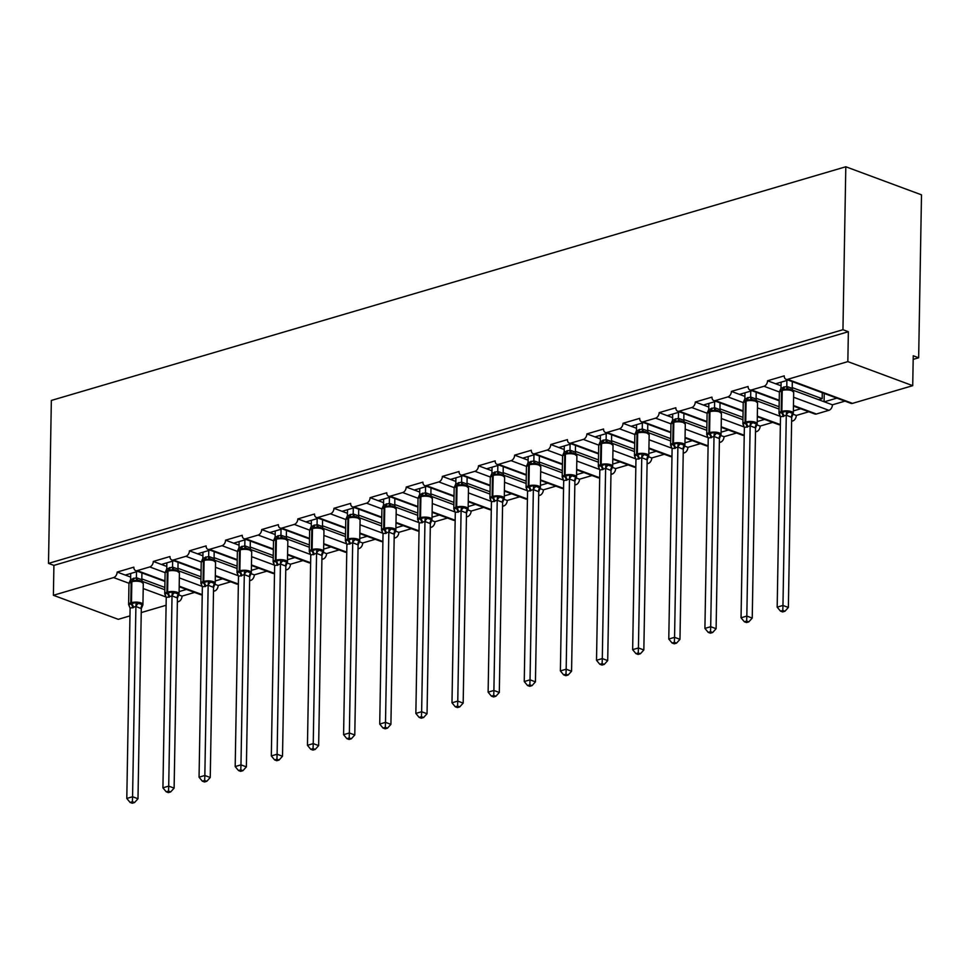 <?xml version="1.0" encoding="UTF-8"?>
<svg xmlns="http://www.w3.org/2000/svg" width="970" height="970" viewBox="0 0 970 970"><rect width="100%" height="100%" fill="white"/><g stroke="black" fill="none" stroke-linecap="round" stroke-linejoin="round"><path stroke-width="1.45" d="M129.968 615.889L118.267 619.333L53.386 595.289L53.908 565.389L48.5 563.388L51.349 400.44L845.804 166.767L921.5 194.837L918.651 357.772L913.243 355.772L912.721 385.672L852.509 403.374A4.753 3.262 110.3 0 1 850.932 403.35L786.052 379.306A4.753 3.262 110.3 0 1 784.221 375.863L767.549 380.774L781.044 385.769M913.182 359.385L918.651 357.772M137.788 571.391L125.275 575.077L130.647 577.065M767.549 380.774A4.753 3.262 -69.7 0 1 763.996 386.278L751.483 389.952A4.753 3.262 110.3 0 1 749.919 389.928A4.753 3.262 110.3 0 1 748.088 386.496L731.416 391.395A4.753 3.262 -69.7 0 1 727.864 396.9L715.351 400.586A4.753 3.262 110.3 0 1 713.787 400.561A4.753 3.262 110.3 0 1 711.956 397.118L695.284 402.029A4.753 3.262 -69.7 0 1 691.731 407.533L679.218 411.207A4.753 3.262 110.3 0 1 677.654 411.183A4.753 3.262 110.3 0 1 675.823 407.752L659.151 412.65A4.753 3.262 -69.7 0 1 655.599 418.155L643.086 421.841A4.753 3.262 110.3 0 1 641.522 421.817A4.753 3.262 110.3 0 1 639.691 418.373L623.019 423.284A4.753 3.262 -69.7 0 1 619.466 428.788L606.953 432.462A4.753 3.262 110.3 0 1 605.389 432.438A4.753 3.262 110.3 0 1 603.558 429.007L586.886 433.905A4.753 3.262 -69.7 0 1 583.334 439.41L570.821 443.096A4.753 3.262 110.3 0 1 569.245 443.072A4.753 3.262 110.3 0 1 567.426 439.628L550.754 444.539A4.753 3.262 -69.7 0 1 547.201 450.044L534.688 453.717A4.753 3.262 110.3 0 1 533.112 453.693A4.753 3.262 110.3 0 1 531.293 450.262L514.621 455.16A4.753 3.262 -69.7 0 1 511.069 460.665L498.556 464.351A4.753 3.262 110.3 0 1 496.979 464.327A4.753 3.262 110.3 0 1 495.161 460.883L478.489 465.794A4.753 3.262 -69.7 0 1 474.936 471.299L462.423 474.973A4.753 3.262 110.3 0 1 460.847 474.948A4.753 3.262 110.3 0 1 459.028 471.517L442.356 476.416A4.753 3.262 -69.7 0 1 438.804 481.92L426.291 485.606A4.753 3.262 110.3 0 1 424.714 485.582A4.753 3.262 110.3 0 1 422.896 482.138L406.224 487.049A4.753 3.262 -69.7 0 1 402.671 492.554L390.158 496.228A4.753 3.262 110.3 0 1 388.582 496.203A4.753 3.262 110.3 0 1 386.763 492.772L370.091 497.671A4.753 3.262 -69.7 0 1 366.539 503.175L354.026 506.861A4.753 3.262 110.3 0 1 352.45 506.837A4.753 3.262 110.3 0 1 350.631 503.394L333.959 508.304A4.753 3.262 -69.7 0 1 330.406 513.809L317.893 517.483A4.753 3.262 110.3 0 1 316.317 517.459A4.753 3.262 110.3 0 1 314.498 514.027L297.826 518.926A4.753 3.262 -69.7 0 1 294.274 524.43L281.761 528.116A4.753 3.262 110.3 0 1 280.185 528.092A4.753 3.262 110.3 0 1 278.366 524.649L261.694 529.559A4.753 3.262 -69.7 0 1 258.141 535.064L245.628 538.738A4.753 3.262 110.3 0 1 244.052 538.714A4.753 3.262 110.3 0 1 242.233 535.282L225.561 540.181A4.753 3.262 -69.7 0 1 222.009 545.686L209.496 549.372A4.753 3.262 110.3 0 1 207.919 549.347A4.753 3.262 110.3 0 1 206.101 545.904L189.429 550.814A4.753 3.262 -69.7 0 1 185.876 556.319L173.363 559.993A4.753 3.262 110.3 0 1 171.787 559.969A4.753 3.262 110.3 0 1 169.968 556.537L153.296 561.436A4.753 3.262 -69.7 0 1 149.744 566.941L137.231 570.627A4.753 3.262 110.3 0 1 135.654 570.602A4.753 3.262 110.3 0 1 133.836 567.159L117.164 572.07L125.275 575.077M186.458 589.433L179.11 591.591M178.783 594.913L182.045 596.113L194.57 592.44M173.921 560.757L161.408 564.443L166.779 566.444M153.296 561.436L161.408 564.443M222.591 578.799L215.243 580.957M214.916 584.279L218.177 585.492L230.702 581.806M210.053 550.135L197.54 553.821L202.912 555.81M189.429 550.814L197.54 553.821M258.723 568.178L251.375 570.336M251.048 573.658L254.31 574.858L266.835 571.184M246.198 539.502L233.673 543.188L239.044 545.188M225.561 540.181L233.673 543.188M294.856 557.544L287.508 559.702M287.181 563.024L290.442 564.237L302.967 560.551M282.331 528.88L269.805 532.566L275.177 534.555M261.694 529.559L269.805 532.566M330.988 546.922L323.64 549.081M323.325 552.403L326.575 553.603L339.1 549.929M318.463 518.247L305.938 521.933L311.309 523.933M297.826 518.926L305.938 521.933M367.121 536.289L359.773 538.447M359.458 541.769L362.707 542.982L375.232 539.296M354.596 507.625L342.07 511.311L347.442 513.3M333.959 508.304L342.07 511.311M403.253 525.667L395.905 527.825M395.59 531.148L398.84 532.348L411.365 528.674M390.728 496.992L378.203 500.678L383.574 502.678M370.091 497.671L378.203 500.678M439.386 515.034L432.038 517.192M431.723 520.514L434.972 521.727L447.497 518.041M426.861 486.37L414.336 490.056L419.707 492.045M406.224 487.049L414.336 490.056M475.518 504.412L468.17 506.57M467.855 509.893L471.105 511.093L483.63 507.419M462.993 475.736L450.468 479.422L455.839 481.423M442.356 476.416L450.468 479.422M511.651 493.778L504.303 495.937M503.988 499.259L507.237 500.471L519.762 496.786M499.126 465.115L486.6 468.801L491.972 470.789M478.489 465.794L486.6 468.801M547.783 483.157L540.436 485.315M540.12 488.637L543.37 489.838L555.895 486.164M535.258 454.481L522.733 458.167L528.104 460.168M514.621 455.16L522.733 458.167M583.916 472.523L576.568 474.682M576.253 478.004L579.502 479.216L592.027 475.53M571.391 443.86L558.865 447.546L564.237 449.534M550.754 444.539L558.865 447.546M620.048 461.902L612.7 464.06M612.385 467.382L615.635 468.583L628.16 464.909M607.523 433.226L594.998 436.912L600.381 438.913M586.886 433.905L594.998 436.912M656.181 451.268L648.833 453.426M648.518 456.749L651.767 457.961L664.292 454.275M643.656 422.605L631.13 426.291L636.514 428.279M623.019 423.284L631.13 426.291M692.313 440.647L684.965 442.805M684.65 446.127L687.9 447.328L700.425 443.642M679.788 411.971L667.263 415.657L672.646 417.658M659.151 412.65L667.263 415.657M728.446 430.013L721.098 432.171M720.783 435.494L724.032 436.706L736.557 433.02M715.921 401.35L703.395 405.036L708.779 407.024M695.284 402.029L703.395 405.036M764.578 419.392L757.23 421.55M756.915 424.872L760.165 426.072L772.69 422.387M752.053 390.716L739.528 394.402L744.911 396.403M731.416 391.395L739.528 394.402M800.711 408.758L793.363 410.916M793.048 414.238L796.297 415.451L808.822 411.765M164.851 587.432L141.826 578.896M142.226 581.357L164.815 589.736M200.984 576.811L177.959 568.274M178.359 570.724L200.948 579.102M237.116 566.177L214.091 557.641M214.491 560.102L237.08 568.481M273.249 555.555L250.224 547.019M250.624 549.469L273.213 557.847M309.381 544.922L286.356 536.386M286.756 538.847L309.345 547.225M345.526 534.3L322.489 525.764M322.889 528.213L345.478 536.592M381.659 523.667L358.621 515.131M359.021 517.592L381.61 525.97M417.791 513.045L394.754 504.509M395.154 506.958L417.743 515.337M453.924 502.411L430.886 493.875M431.286 496.337L453.875 504.715M490.056 491.79L467.019 483.254M467.419 485.703L490.008 494.082M526.189 481.156L503.151 472.62M503.551 475.082L526.14 483.46M562.321 470.535L539.284 461.999M539.684 464.448L562.273 472.826M598.454 459.901L575.416 451.365M575.816 453.827L598.405 462.205M634.586 449.28L611.549 440.744M611.949 443.193L634.538 451.571M670.719 438.646L647.681 430.11M648.081 432.571L670.67 440.95M706.851 428.025L683.814 419.489M684.214 421.938L706.803 430.316M742.984 417.391L719.946 408.855M720.346 411.316L742.935 419.695M779.116 406.769L756.079 398.233M756.479 400.683L779.068 409.061M788.186 380.094L775.66 383.78M836.843 398.137L824.318 401.81L832.43 404.817L844.955 401.131M792.611 390.061L818.704 399.725L822.172 398.706L792.211 387.6M53.386 595.289L113.611 577.574A4.753 3.262 -69.7 0 0 117.164 572.07M53.908 565.389L848.362 331.716L847.841 361.616L787.616 379.331A4.753 3.262 110.3 0 1 786.052 379.306M177.364 601.958L178.492 601.63A4.753 3.262 -69.7 0 0 182.045 596.113M141.232 612.579L166.1 605.268M793.46 405.508L816.376 414.008L828.877 410.322A4.753 3.262 -69.7 0 0 832.43 404.817M816.376 414.008A4.753 3.262 110.3 0 1 814.8 413.984L793.448 406.066M791.617 421.283L792.745 420.956A4.753 3.262 -69.7 0 0 796.297 415.451M757.327 416.142L780.365 424.593M780.244 424.63A4.753 3.262 110.3 0 1 778.668 424.605L757.315 416.688M755.485 431.917L756.612 431.577A4.753 3.262 -69.7 0 0 760.165 426.072M721.195 426.764L744.232 435.227M744.111 435.263A4.753 3.262 110.3 0 1 742.535 435.239L721.183 427.321M719.352 442.538L720.48 442.211A4.753 3.262 -69.7 0 0 724.032 436.706M685.062 437.397L708.1 445.848M707.979 445.885A4.753 3.262 110.3 0 1 706.403 445.861L685.05 437.943M683.219 453.172L684.347 452.832A4.753 3.262 -69.7 0 0 687.9 447.328M648.93 448.019L671.967 456.482M671.846 456.518A4.753 3.262 110.3 0 1 670.27 456.494L648.918 448.576M647.087 463.793L648.215 463.466A4.753 3.262 -69.7 0 0 651.767 457.961M612.797 458.652L635.835 467.103M635.714 467.14A4.753 3.262 110.3 0 1 634.137 467.116L612.785 459.198M610.954 474.427L612.082 474.087A4.753 3.262 -69.7 0 0 615.635 468.583M576.665 469.274L599.702 477.737M599.581 477.774A4.753 3.262 110.3 0 1 598.005 477.749L576.653 469.832M574.822 485.048L575.95 484.721A4.753 3.262 -69.7 0 0 579.502 479.216M540.533 479.907L563.57 488.359M563.449 488.395A4.753 3.262 110.3 0 1 561.872 488.371L540.52 480.453M538.689 495.682L539.817 495.343A4.753 3.262 -69.7 0 0 543.37 489.838M504.4 490.529L527.438 498.992M527.316 499.029A4.753 3.262 110.3 0 1 525.74 499.004L504.388 491.087M502.557 506.304L503.685 505.976A4.753 3.262 -69.7 0 0 507.237 500.471M468.267 501.163L491.305 509.614M491.184 509.65A4.753 3.262 110.3 0 1 489.607 509.626L468.255 501.708M466.424 516.937L467.552 516.598A4.753 3.262 -69.7 0 0 471.105 511.093M432.135 511.784L455.172 520.247M455.051 520.284A4.753 3.262 110.3 0 1 453.475 520.259L432.123 512.342M430.292 527.559L431.42 527.231A4.753 3.262 -69.7 0 0 434.972 521.727M396.002 522.418L419.04 530.869M418.919 530.905A4.753 3.262 110.3 0 1 417.342 530.881L395.99 522.963M394.159 538.192L395.287 537.853A4.753 3.262 -69.7 0 0 398.84 532.348M359.87 533.039L382.895 541.502M382.774 541.539A4.753 3.262 110.3 0 1 381.21 541.515L359.858 533.597M358.027 548.814L359.155 548.486A4.753 3.262 -69.7 0 0 362.707 542.982M323.725 543.673L346.763 552.124M346.642 552.16A4.753 3.262 110.3 0 1 345.077 552.136L323.725 544.218M321.894 559.447L323.022 559.108A4.753 3.262 -69.7 0 0 326.575 553.603M287.593 554.294L310.63 562.758M310.509 562.794A4.753 3.262 110.3 0 1 308.945 562.77L287.593 554.852M285.762 570.069L286.89 569.742A4.753 3.262 -69.7 0 0 290.442 564.237M251.46 564.928L274.498 573.379M274.377 573.415A4.753 3.262 110.3 0 1 272.812 573.391L251.46 565.474M249.629 580.703L250.757 580.363A4.753 3.262 -69.7 0 0 254.31 574.858M215.328 575.549L238.365 584.013M238.244 584.049A4.753 3.262 110.3 0 1 236.68 584.025L215.328 576.107M213.497 591.324L214.625 590.997A4.753 3.262 -69.7 0 0 218.177 585.492M179.195 586.183L202.233 594.634M202.112 594.671A4.753 3.262 110.3 0 1 200.547 594.646L179.195 586.729M822.281 392.729L822.172 398.706M847.841 361.616L912.721 385.672M845.804 166.767L842.954 329.715L848.362 331.716M48.5 563.388L842.954 329.715M824.088 401.725L824.233 393.456M818.704 399.725L824.318 401.81M792.805 390.522L788.755 389.018L782.851 389.322L779.371 392.256A6.814 2.255 -179 0 1 781.529 390.643A1.588 1.031 73.6 0 1 782.159 389.528L779.419 391.819L780.995 388.255L786.828 386.412L792.15 388.388L792.781 390.376M779.88 414.942L779.043 413.329L786.512 411.134L793.266 413.644L791.69 417.342L786.294 415.196L780.498 416.906L777.176 607.147L782.96 605.45L786.282 415.33A3.492 1.928 -50.8 0 1 788.343 412.456M782.778 610.445L780.474 611.124L782.632 611.924L784.948 611.245L782.778 610.445L782.96 605.45L788.367 607.45L791.69 417.342M786.888 380.47L786.791 386.424M792.32 381.622L792.199 388.424M781.105 382.18L780.995 388.255M786.791 386.557L786.888 389.625M780.498 416.906L779.371 414.141M786.512 411.134L786.294 415.196M777.176 607.147L780.474 611.124M784.948 611.245L788.367 607.45M756.673 401.143L752.623 399.64L746.718 399.955L743.238 402.877A6.814 2.255 -179 0 1 745.396 401.277A1.588 1.031 73.6 0 1 746.027 400.149L743.287 402.453L744.863 398.888L750.695 397.045L756.018 399.009L756.648 401.01M743.747 425.575L742.911 423.963L750.38 421.768L757.134 424.266L755.557 427.964L750.149 425.83L744.366 427.527L741.044 617.781L746.827 616.071L750.149 425.963M746.645 621.079L744.342 621.758L746.5 622.558L748.816 621.879L746.645 621.079L746.827 616.071L752.235 618.084L755.557 427.964M750.756 391.104L750.659 397.045M756.188 392.256L756.066 399.046M744.972 392.801L744.863 398.888M750.659 397.179L750.756 400.246M744.366 427.527L743.238 424.775M750.38 421.768L750.149 425.83M741.044 617.781L744.342 621.758M748.816 621.879L752.235 618.084M720.54 411.777L716.49 410.274L710.586 410.577L707.106 413.511A6.814 2.255 -179 0 1 709.264 411.898A1.588 1.031 73.6 0 1 709.894 410.783L707.154 413.075L708.73 409.51L714.563 407.667L719.885 409.643L720.516 411.632M707.615 436.197L706.778 434.584L714.247 432.39L721.001 434.899L719.425 438.598L714.017 436.451L708.233 438.161L704.911 628.402L710.695 626.705L714.017 436.585M710.513 631.7L708.209 632.379L710.367 633.18L712.683 632.501L710.513 631.7L710.695 626.705L716.102 628.705L719.425 438.598M714.623 401.725L714.526 407.679M720.043 402.877L719.934 409.679M708.84 403.435L708.73 409.51M714.526 407.812L714.623 410.88M708.233 438.161L707.106 435.397M714.247 432.39L714.017 436.451M704.911 628.402L708.209 632.379M712.683 632.501L716.102 628.705M684.408 422.399L680.358 420.895L674.453 421.21L670.973 424.132A6.814 2.255 -179 0 1 673.131 422.532A1.588 1.031 73.6 0 1 673.762 421.404L671.022 423.708L672.598 420.143L678.43 418.3L683.753 420.265L684.384 422.265M671.482 446.83L670.646 445.218L678.115 443.023L684.869 445.521L683.292 449.219L677.885 447.085L672.101 448.783L668.779 639.036L674.562 637.326L677.885 447.218A3.492 1.928 -50.8 0 1 679.946 444.333M674.38 642.334L672.077 643.013L674.235 643.813L676.551 643.134L674.38 642.334L674.562 637.326L679.97 639.339L683.292 449.219M678.491 412.359L678.394 418.3M683.911 413.511L683.802 420.301M672.707 414.057L672.598 420.143M678.394 418.434L678.491 421.501M672.101 448.783L670.973 446.03M678.115 443.023L677.885 447.085M668.779 639.036L672.077 643.013M676.551 643.134L679.97 639.339M648.275 433.032L644.226 431.529L638.321 431.832L634.841 434.766A6.814 2.255 -179 0 1 636.999 433.153A1.588 1.031 73.6 0 1 637.629 432.038L634.889 434.33L636.465 430.765L642.298 428.922L647.62 430.898L648.251 432.887M635.35 457.452L634.513 455.839L641.982 453.645L648.736 456.155L647.16 459.853L641.752 457.707L635.968 459.416L632.646 649.657L638.43 647.96L641.752 457.84M638.248 652.955L635.932 653.635L638.102 654.435L640.406 653.756L638.248 652.955L638.43 647.96L643.837 649.961L647.16 459.853M642.358 422.981L642.261 428.934M647.778 424.132L647.669 430.935M636.575 424.69L636.465 430.765M642.261 429.067L642.358 432.135M635.968 459.416L634.841 456.652M641.982 453.645L641.752 457.707M632.646 649.657L635.932 653.635M640.406 653.756L643.837 649.961M612.143 443.654L608.093 442.15L602.188 442.465L598.708 445.388A6.814 2.255 -179 0 1 600.866 443.787A1.588 1.031 73.6 0 1 601.497 442.659L598.757 444.963L600.333 441.399L606.165 439.555L611.488 441.52L612.118 443.52M599.217 468.086L598.381 466.473L605.85 464.278L612.603 466.776L611.027 470.474L605.62 468.34L599.824 470.171L596.514 660.291L602.297 658.581L605.62 468.474M602.115 663.589L599.799 664.268L601.97 665.068L604.274 664.389L602.115 663.589L602.297 658.581L607.705 660.594L611.027 470.474M606.226 433.614L606.129 439.555M611.646 434.766L611.536 441.556M600.442 435.312L600.333 441.399M606.129 439.689L606.226 442.757M599.836 470.038L598.708 467.285M605.85 464.278L605.62 468.34M596.514 660.291L599.799 664.268M604.274 664.389L607.705 660.594M576.01 454.287L571.961 452.784L566.056 453.087L562.576 456.021A6.814 2.255 -179 0 1 564.734 454.409A1.588 1.031 73.6 0 1 565.364 453.293L562.624 455.585L564.2 452.02L570.033 450.177L575.355 452.153L575.986 454.142M563.085 478.707L562.248 477.094L569.717 474.9L576.471 477.41L574.895 481.108L569.487 478.962L563.691 480.805L560.381 670.913L566.165 669.215L569.487 479.095A3.492 1.928 -50.8 0 1 571.548 476.221M565.983 674.211L563.667 674.89L565.837 675.69L568.141 675.011L565.983 674.211L566.165 669.215L571.572 671.216L574.895 481.108M570.093 444.236L569.996 450.189M575.513 445.388L575.404 452.19M564.31 445.945L564.2 452.02M569.996 450.322L570.093 453.39M563.703 480.671L562.576 477.907M569.717 474.9L569.487 478.962M560.381 670.913L563.667 674.89M568.141 675.011L571.572 671.216M539.878 464.909L535.828 463.405L529.923 463.721L526.443 466.643A6.814 2.255 -179 0 1 528.601 465.042A1.588 1.031 73.6 0 1 529.232 463.915L526.492 466.218L528.068 462.654L533.9 460.811L539.223 462.775L539.853 464.775M526.952 489.341L526.116 487.728L533.585 485.533L540.338 488.031L538.762 491.729L533.354 489.595L527.559 491.293L524.249 681.546L530.032 679.837L533.354 489.729M529.85 684.844L527.534 685.523L529.705 686.323L532.009 685.644L529.85 684.844L530.032 679.837L535.44 681.849L538.762 491.729M533.961 454.869L533.864 460.811M539.381 456.021L539.271 462.811M528.177 456.567L528.068 462.654M533.864 460.944L533.961 464.012M527.559 491.293L526.443 488.541M533.585 485.533L533.354 489.595M524.249 681.546L527.534 685.523M532.009 685.644L535.44 681.849M503.745 475.542L499.695 474.039L493.791 474.342L490.311 477.276A6.814 2.255 -179 0 1 492.469 475.664A1.588 1.031 73.6 0 1 493.099 474.548L490.359 476.84L491.935 473.275L497.768 471.432L503.09 473.408L503.721 475.397M490.82 499.962L489.983 498.35L497.452 496.155L504.206 498.665L502.63 502.363L497.222 500.217L491.426 501.926L488.116 692.168L493.9 690.47L497.222 500.35M493.718 695.466L491.402 696.145L493.572 696.945L495.876 696.266L493.718 695.466L493.9 690.47L499.308 692.471L502.63 502.363M497.828 465.491L497.731 471.444M503.248 466.643L503.139 473.445M492.045 467.2L491.935 473.275M497.731 471.578L497.828 474.645M491.426 501.926L490.311 499.162M497.452 496.155L497.222 500.217M488.116 692.168L491.402 696.145M495.876 696.266L499.308 692.471M467.613 486.164L463.563 484.661L457.658 484.976L454.166 487.898A6.814 2.255 -179 0 1 456.337 486.297A1.588 1.031 73.6 0 1 456.967 485.17L454.227 487.474L455.803 483.909L461.635 482.066L466.958 484.03L467.588 486.031M454.687 510.596L453.851 508.983L461.32 506.789L468.073 509.286L466.497 512.984L461.089 510.85L455.294 512.548L451.984 702.801L457.767 701.092L461.089 510.984A3.492 1.928 -50.8 0 1 463.151 508.098M457.585 706.099L455.269 706.778L457.44 707.579L459.744 706.9L457.585 706.099L457.767 701.092L463.175 703.104L466.497 512.984M461.696 476.124L461.599 482.066M467.116 477.276L467.007 484.066M455.912 477.822L455.803 483.909M461.599 482.199L461.696 485.267M455.294 512.548L454.178 509.796M461.32 506.789L461.089 510.85M451.984 702.801L455.269 706.778M459.744 706.9L463.175 703.104M431.48 496.798L427.43 495.294L421.526 495.597L418.034 498.531A6.814 2.255 -179 0 1 420.204 496.919A1.588 1.031 73.6 0 1 420.834 495.803L418.094 498.095L419.67 494.53L425.503 492.687L430.825 494.664L431.456 496.652M418.555 521.217L417.718 519.605L425.187 517.41L431.941 519.92L430.365 523.618L424.957 521.472L419.161 523.182L415.851 713.423L421.635 711.725L424.957 521.617A3.492 1.928 -50.8 0 1 427.018 518.732M421.453 716.721L419.137 717.4L421.307 718.2L423.611 717.521L421.453 716.721L421.635 711.725L427.042 713.726L430.365 523.618M425.563 486.746L425.466 492.699M430.983 487.898L430.874 494.7M419.78 488.456L419.67 494.53M425.466 492.833L425.563 495.9M419.161 523.182L418.046 520.417M425.187 517.41L424.957 521.472M415.851 713.423L419.137 717.4M423.611 717.521L427.042 713.726M395.348 507.419L391.298 505.916L385.393 506.231L381.901 509.153A6.814 2.255 -179 0 1 384.071 507.553A1.588 1.031 73.6 0 1 384.702 506.425L381.962 508.729L383.538 505.164L389.37 503.321L394.693 505.285L395.311 507.286M382.422 531.851L381.586 530.238L389.055 528.044L395.808 530.541L394.232 534.24L388.825 532.106L383.029 533.803L379.719 724.056L385.502 722.347L388.825 532.239M385.32 727.354L383.004 728.034L385.175 728.834L387.479 728.155L385.32 727.354L385.502 722.347L390.91 724.36L394.232 534.24M389.431 497.38L389.334 503.321M394.851 498.531L394.741 505.321M383.647 499.077L383.538 505.164M389.334 503.454L389.431 506.522M383.029 533.803L381.913 531.051M389.055 528.044L388.825 532.106M379.719 724.056L383.004 728.034M387.479 728.155L390.91 724.36M359.215 518.053L355.166 516.549L349.261 516.852L345.769 519.787A6.814 2.255 -179 0 1 347.939 518.174A1.588 1.031 73.6 0 1 348.57 517.058L345.829 519.35L347.405 515.785L353.238 513.942L358.56 515.919L359.179 517.907M346.29 542.472L345.453 540.86L352.922 538.665L359.676 541.175L358.1 544.873L352.692 542.727L346.896 544.437L343.586 734.678L349.37 732.98L352.692 542.873A3.492 1.928 -50.8 0 1 354.753 539.987M349.188 737.976L346.872 738.655L349.042 739.455L351.346 738.776L349.188 737.976L349.37 732.98L354.777 734.981L358.1 544.873M353.298 508.001L353.201 513.954M358.718 509.153L358.597 515.955M347.515 509.711L347.405 515.785M353.201 514.088L353.298 517.155M346.896 544.437L345.781 541.672M352.922 538.665L352.692 542.727M343.586 734.678L346.872 738.655M351.346 738.776L354.777 734.981M323.083 528.674L319.033 527.171L313.128 527.486L309.636 530.408A6.814 2.255 -179 0 1 311.807 528.808A1.588 1.031 73.6 0 1 312.437 527.68L309.697 529.984L311.273 526.419L317.105 524.576L322.428 526.54L323.046 528.541M310.157 553.106L309.321 551.493L316.79 549.299L323.543 551.797L321.967 555.495L316.559 553.361L310.764 555.058L307.454 745.312L313.237 743.602L316.559 553.494A3.492 1.928 -50.8 0 1 318.621 550.608M313.055 748.61L310.739 749.289L312.898 750.089L315.214 749.41L313.055 748.61L313.237 743.602L318.645 745.615L321.967 555.495M317.166 518.635L317.069 524.576M322.586 519.787L322.464 526.577M311.382 520.332L311.273 526.419M317.057 524.709L317.166 527.777M310.764 555.058L309.648 552.306M316.79 549.299L316.559 553.361M307.454 745.312L310.739 749.289M315.214 749.41L318.645 745.615M286.95 539.308L282.9 537.804L276.996 538.107L273.504 541.042A6.814 2.255 -179 0 1 275.674 539.429A1.588 1.031 73.6 0 1 276.304 538.314L273.564 540.605L275.14 537.04L280.973 535.197L286.296 537.174L286.914 539.162M274.025 563.728L273.188 562.115L280.657 559.92L287.411 562.43L285.835 566.128L280.427 563.982L274.631 565.692L271.321 755.933L277.105 754.236L280.427 564.128M276.923 759.231L274.607 759.91L276.765 760.722L279.081 760.031L276.923 759.231L277.105 754.236L282.512 756.236L285.835 566.128M281.033 529.256L280.936 535.21M286.453 530.408L286.332 537.21M275.25 530.966L275.14 537.04M280.924 535.343L281.033 538.411M274.631 565.692L273.516 562.927M280.657 559.92L280.427 563.982M271.321 755.933L274.607 759.91M279.081 760.031L282.512 756.236M250.818 549.929L246.768 548.426L240.863 548.741L237.371 551.663A6.814 2.255 -179 0 1 239.541 550.063A1.588 1.031 73.6 0 1 240.172 548.935L237.432 551.239L239.008 547.674L244.84 545.831L250.163 547.795L250.781 549.796M237.892 574.361L237.056 572.749L244.525 570.554L251.278 573.052L249.702 576.75L244.294 574.616L238.499 576.313L235.189 766.567L240.972 764.857L244.294 574.749M240.79 769.865L238.474 770.544L240.633 771.344L242.949 770.665L240.79 769.865L240.972 764.857L246.38 766.87L249.702 576.75M244.901 539.89L244.792 545.831M250.321 541.042L250.199 547.832M239.105 541.587L239.008 547.674M244.792 545.964L244.901 549.032M238.499 576.313L237.383 573.561M244.525 570.554L244.294 574.616M235.189 766.567L238.474 770.544M242.949 770.665L246.38 766.87M214.685 560.563L210.635 559.059L204.731 559.363L201.239 562.297A6.814 2.255 -179 0 1 203.409 560.684A1.588 1.031 73.6 0 1 204.039 559.569L201.299 561.86L202.875 558.296L208.708 556.453L214.03 558.429L214.649 560.417M201.76 584.983L200.923 583.37L208.392 581.175L215.146 583.685L213.57 587.383L208.162 585.237L202.366 586.947L199.056 777.188L204.84 775.491L208.162 585.383A3.492 1.928 -50.8 0 1 210.223 582.497M204.658 780.486L202.342 781.165L204.5 781.978L206.816 781.286L204.658 780.486L204.84 775.491L210.248 777.491L213.57 587.383M208.768 550.511L208.659 556.465M214.188 551.663L214.067 558.465M202.972 552.221L202.875 558.296M208.659 556.598L208.768 559.666M202.366 586.947L201.251 584.183M208.392 581.175L208.162 585.237M199.056 777.188L202.342 781.165M206.816 781.286L210.248 777.491M178.553 571.184L174.503 569.681L168.598 569.996L165.106 572.918A6.814 2.255 -179 0 1 167.276 571.318A1.588 1.031 73.6 0 1 167.907 570.19L165.167 572.494L166.743 568.929L172.575 567.086L177.898 569.05L178.516 571.051M165.627 595.616L164.791 594.004L172.26 591.809L179.013 594.307L177.437 598.005L172.029 595.871L166.234 597.568L162.924 787.822L168.707 786.112L172.029 596.004M168.525 791.12L166.209 791.799L168.368 792.599L170.684 791.92L168.525 791.12L168.707 786.112L174.115 788.125L177.437 598.005M172.636 561.145L172.527 567.086M178.056 562.297L177.934 569.087M166.84 562.842L166.743 568.929M172.527 567.22L172.636 570.287M166.234 597.568L165.118 594.816M172.26 591.809L172.029 595.871M162.924 787.822L166.209 791.799M170.684 791.92L174.115 788.125M142.42 581.818L138.37 580.315L132.466 580.618L128.974 583.552A6.814 2.255 -179 0 1 131.144 581.939A1.588 1.031 73.6 0 1 131.774 580.824L129.022 583.115L130.611 579.551L136.443 577.708L141.766 579.684L142.384 581.673M129.495 606.238L128.658 604.625L136.127 602.431L142.881 604.94L141.305 608.639L135.897 606.492L130.101 608.202L126.791 798.443L132.575 796.746L135.897 606.638M132.393 801.741L130.077 802.42L132.235 803.233L134.551 802.542L132.393 801.741L132.575 796.746L137.982 798.746L141.305 608.639M136.503 571.766L136.394 577.72M141.923 572.918L141.802 579.721M130.707 573.476L130.611 579.551M136.394 577.853L136.503 580.921M130.101 608.202L128.986 605.438M136.127 602.431L135.897 606.492M126.791 798.443L130.077 802.42M134.551 802.542L137.982 798.746M113.611 577.574L128.998 583.273M143.208 588.547L166.185 597.059M177.377 601.206L178.492 601.63M137.231 570.627L164.973 580.909M149.744 566.941L165.13 572.652M179.341 577.914L202.318 586.438M213.509 590.584L214.625 590.997M173.363 559.993L201.105 570.275M185.876 556.319L201.263 562.018M215.473 567.292L238.45 575.804M249.642 579.951L250.757 580.363M209.496 549.372L237.238 559.654M222.009 545.686L237.395 551.396M251.606 556.659L274.583 565.183M285.774 569.329L286.89 569.742M245.628 538.738L273.37 549.02M258.141 535.064L273.528 540.763M287.738 546.037L310.715 554.549M321.907 558.696L323.022 559.108M281.761 528.116L309.503 538.399M294.274 524.43L309.66 530.141M323.871 535.404L346.848 543.928M358.039 548.074L359.155 548.486M317.893 517.483L345.635 527.765M330.406 513.809L345.793 519.508M360.003 524.782L382.98 533.294M394.172 537.441L395.287 537.853M354.026 506.861L381.768 517.143M366.539 503.175L381.925 508.886M396.136 514.149L419.113 522.672M430.304 526.819L431.42 527.231M390.158 496.228L417.9 506.51M402.671 492.554L418.058 498.253M432.268 503.527L455.245 512.039M466.437 516.186L467.552 516.598M426.291 485.606L454.033 495.888M438.804 481.92L454.19 487.631M468.401 492.893L491.378 501.417M502.569 505.564L503.685 505.976M462.423 474.973L490.165 485.255M474.936 471.299L490.323 476.997M504.533 482.272L527.51 490.784M538.702 494.93L539.817 495.343M498.556 464.351L526.298 474.633M511.069 460.665L526.455 466.376M540.678 471.638L563.643 480.162M574.834 484.309L575.95 484.721M534.688 453.717L562.43 463.999M547.201 450.044L562.588 455.742M576.811 461.017L599.775 469.528M610.967 473.675L612.082 474.087M570.821 443.096L598.563 453.378M583.334 439.41L598.72 445.121M612.943 450.383L635.908 458.907M647.099 463.054L648.215 463.466M606.953 432.462L634.695 442.744M619.466 428.788L634.853 434.487M649.076 439.762L672.04 448.273M683.232 452.42L684.347 452.832M643.086 421.841L670.828 432.123M655.599 418.155L670.985 423.866M685.208 429.128L708.173 437.652M719.364 441.799L720.48 442.211M679.218 411.207L706.96 421.489M691.731 407.533L707.118 413.232M721.34 418.507L744.305 427.018M755.497 431.165L756.612 431.577M715.351 400.586L743.093 410.868M727.864 396.9L743.25 402.611M757.473 407.873L780.438 416.397M791.629 420.543L792.745 420.956M751.483 389.952L779.225 400.234M763.996 386.278L779.383 391.977M793.605 397.251L828.877 410.322M787.616 379.331L852.509 403.374M779.08 413.535A6.814 2.255 1 0 1 779.007 413.184A6.814 2.255 1 0 1 781.165 411.571A1.588 1.031 73.6 0 0 781.747 413.147A3.492 2.255 -106.4 0 1 783.032 416.591M783.736 416.397A3.492 2.255 -106.4 0 0 782.438 412.941A1.588 1.031 -106.4 0 1 781.856 411.365A6.814 2.255 1 0 1 791.484 411.632A6.814 2.255 1 0 1 793.327 413.208L793.69 392.28A6.814 2.255 -179 0 0 791.86 390.704A6.814 2.255 -179 0 0 782.22 390.437L781.529 390.643L781.165 411.571L781.856 411.365L782.22 390.437A1.588 1.031 -106.4 0 1 782.851 389.322A3.492 2.255 -106.4 0 0 784.245 386.86M783.554 387.066A3.492 2.255 -106.4 0 1 782.159 389.528M786.828 386.412A3.492 2.631 -93.8 0 0 788.755 389.018M792.15 388.388A3.492 1.928 -50.8 0 0 792.223 390.013M792.405 413.96A3.492 2.631 -93.8 0 0 791.641 417.342M742.947 424.157A6.814 2.255 1 0 1 742.874 423.805A6.814 2.255 1 0 1 745.033 422.205A1.588 1.031 73.6 0 0 745.615 423.769A3.492 2.255 -106.4 0 1 746.9 427.224M747.603 427.018A3.492 2.255 -106.4 0 0 746.306 423.563A1.588 1.031 -106.4 0 1 745.724 421.998A6.814 2.255 1 0 1 755.351 422.253A6.814 2.255 1 0 1 757.194 423.841L757.558 402.914A6.814 2.255 -179 0 0 755.727 401.325A6.814 2.255 -179 0 0 746.088 401.071L745.396 401.277L745.033 422.205L745.724 421.998L746.088 401.071A1.588 1.031 -106.4 0 1 746.718 399.955A3.492 2.255 -106.4 0 0 748.112 397.494M747.421 397.688A3.492 2.255 -106.4 0 1 746.027 400.149M750.695 397.045A3.492 2.631 -93.8 0 0 752.623 399.64M756.018 399.009A3.492 1.928 -50.8 0 0 756.091 400.646M752.211 423.078A3.492 1.928 -50.8 0 0 750.198 426M756.273 424.581A3.492 2.631 -93.8 0 0 755.509 427.976M706.815 434.79A6.814 2.255 1 0 1 706.73 434.439A6.814 2.255 1 0 1 708.9 432.826A1.588 1.031 73.6 0 0 709.482 434.402A3.492 2.255 -106.4 0 1 710.768 437.846M711.471 437.652A3.492 2.255 -106.4 0 0 710.173 434.196A1.588 1.031 -106.4 0 1 709.591 432.62A6.814 2.255 1 0 1 719.219 432.887A6.814 2.255 1 0 1 721.062 434.463L721.425 413.535A6.814 2.255 -179 0 0 719.594 411.959A6.814 2.255 -179 0 0 709.955 411.692L709.264 411.898L708.9 432.826L709.591 432.62L709.955 411.692A1.588 1.031 -106.4 0 1 710.586 410.577A3.492 2.255 -106.4 0 0 711.98 408.115M711.289 408.321A3.492 2.255 -106.4 0 1 709.894 410.783M714.563 407.667A3.492 2.631 -93.8 0 0 716.49 410.274M719.885 409.643A3.492 1.928 -50.8 0 0 719.958 411.268M716.078 433.711A3.492 1.928 -50.8 0 0 714.065 436.621M720.14 435.215A3.492 2.631 -93.8 0 0 719.376 438.598M670.682 445.412A6.814 2.255 1 0 1 670.597 445.06A6.814 2.255 1 0 1 672.768 443.46A1.588 1.031 73.6 0 0 673.35 445.024A3.492 2.255 -106.4 0 1 674.635 448.479M675.338 448.273A3.492 2.255 -106.4 0 0 674.041 444.818A1.588 1.031 -106.4 0 1 673.459 443.254A6.814 2.255 1 0 1 683.086 443.508A6.814 2.255 1 0 1 684.929 445.097L685.293 424.169A6.814 2.255 -179 0 0 683.462 422.58A6.814 2.255 -179 0 0 673.823 422.326L673.131 422.532L672.768 443.46L673.459 443.254L673.823 422.326A1.588 1.031 -106.4 0 1 674.453 421.21A3.492 2.255 -106.4 0 0 675.847 418.749M675.156 418.943A3.492 2.255 -106.4 0 1 673.762 421.404M678.43 418.3A3.492 2.631 -93.8 0 0 680.358 420.895M683.753 420.265A3.492 1.928 -50.8 0 0 683.826 421.901M684.008 445.836A3.492 2.631 -93.8 0 0 683.244 449.231M634.55 456.045A6.814 2.255 1 0 1 634.465 455.694A6.814 2.255 1 0 1 636.635 454.081A1.588 1.031 73.6 0 0 637.217 455.657A3.492 2.255 -106.4 0 1 638.502 459.101M639.206 458.907A3.492 2.255 -106.4 0 0 637.908 455.451A1.588 1.031 -106.4 0 1 637.326 453.875A6.814 2.255 1 0 1 646.954 454.142A6.814 2.255 1 0 1 648.797 455.718L649.16 434.79A6.814 2.255 -179 0 0 647.329 433.214A6.814 2.255 -179 0 0 637.69 432.947L636.999 433.153L636.635 454.081L637.326 453.875L637.69 432.947A1.588 1.031 -106.4 0 1 638.321 431.832A3.492 2.255 -106.4 0 0 639.715 429.37M639.024 429.577A3.492 2.255 -106.4 0 1 637.629 432.038M642.298 428.922A3.492 2.631 -93.8 0 0 644.226 431.529M647.62 430.898A3.492 1.928 -50.8 0 0 647.693 432.523M643.813 454.966A3.492 1.928 -50.8 0 0 641.801 457.876M647.875 456.47A3.492 2.631 -93.8 0 0 647.111 459.853M598.417 466.667A6.814 2.255 1 0 1 598.332 466.315A6.814 2.255 1 0 1 600.503 464.715A1.588 1.031 73.6 0 0 601.085 466.279A3.492 2.255 -106.4 0 1 602.37 469.735M603.061 469.528A3.492 2.255 -106.4 0 0 601.776 466.073A1.588 1.031 -106.4 0 1 601.194 464.509A6.814 2.255 1 0 1 610.821 464.763A6.814 2.255 1 0 1 612.664 466.352L613.028 445.424A6.814 2.255 -179 0 0 611.185 443.836A6.814 2.255 -179 0 0 601.558 443.581L600.866 443.787L600.503 464.715L601.194 464.509L601.558 443.581A1.588 1.031 -106.4 0 1 602.188 442.465A3.492 2.255 -106.4 0 0 603.582 440.004M602.891 440.198A3.492 2.255 -106.4 0 1 601.497 442.659M606.165 439.555A3.492 2.631 -93.8 0 0 608.093 442.15M611.488 441.52A3.492 1.928 -50.8 0 0 611.561 443.157M607.681 465.588A3.492 1.928 -50.8 0 0 605.668 468.51M611.743 467.091A3.492 2.631 -93.8 0 0 610.979 470.486M562.285 477.301A6.814 2.255 1 0 1 562.2 476.949A6.814 2.255 1 0 1 564.37 475.336A1.588 1.031 73.6 0 0 564.952 476.913A3.492 2.255 -106.4 0 1 566.237 480.356M566.929 480.162A3.492 2.255 -106.4 0 0 565.643 476.707A1.588 1.031 -106.4 0 1 565.061 475.13A6.814 2.255 1 0 1 574.689 475.397A6.814 2.255 1 0 1 576.532 476.973L576.895 456.045A6.814 2.255 -179 0 0 575.052 454.469A6.814 2.255 -179 0 0 565.425 454.202L564.734 454.409L564.37 475.336L565.061 475.13L565.425 454.202A1.588 1.031 -106.4 0 1 566.056 453.087A3.492 2.255 -106.4 0 0 567.45 450.626M566.759 450.832A3.492 2.255 -106.4 0 1 565.364 453.293M570.033 450.177A3.492 2.631 -93.8 0 0 571.961 452.784M575.355 452.153A3.492 1.928 -50.8 0 0 575.428 453.778M575.61 477.725A3.492 2.631 -93.8 0 0 574.846 481.108M526.152 487.922A6.814 2.255 1 0 1 526.067 487.57A6.814 2.255 1 0 1 528.238 485.97A1.588 1.031 73.6 0 0 528.82 487.534A3.492 2.255 -106.4 0 1 530.105 490.99M530.796 490.784A3.492 2.255 -106.4 0 0 529.511 487.328A1.588 1.031 -106.4 0 1 528.929 485.764A6.814 2.255 1 0 1 538.556 486.018A6.814 2.255 1 0 1 540.399 487.607L540.763 466.679A6.814 2.255 -179 0 0 538.92 465.091A6.814 2.255 -179 0 0 529.293 464.836L528.601 465.042L528.238 485.97L528.929 485.764L529.293 464.836A1.588 1.031 -106.4 0 1 529.923 463.721A3.492 2.255 -106.4 0 0 531.317 461.259M530.626 461.453A3.492 2.255 -106.4 0 1 529.232 463.915M533.9 460.811A3.492 2.631 -93.8 0 0 535.828 463.405M539.223 462.775A3.492 1.928 -50.8 0 0 539.296 464.412M535.416 486.843A3.492 1.928 -50.8 0 0 533.403 489.765M539.478 488.346A3.492 2.631 -93.8 0 0 538.714 491.741M490.02 498.556A6.814 2.255 1 0 1 489.935 498.204A6.814 2.255 1 0 1 492.105 496.591A1.588 1.031 73.6 0 0 492.687 498.168A3.492 2.255 -106.4 0 1 493.972 501.611M494.664 501.417A3.492 2.255 -106.4 0 0 493.378 497.962A1.588 1.031 -106.4 0 1 492.796 496.385A6.814 2.255 1 0 1 502.424 496.652A6.814 2.255 1 0 1 504.267 498.228L504.63 477.301A6.814 2.255 -179 0 0 502.787 475.724A6.814 2.255 -179 0 0 493.16 475.458L492.469 475.664L492.105 496.591L492.796 496.385L493.16 475.458A1.588 1.031 -106.4 0 1 493.791 474.342A3.492 2.255 -106.4 0 0 495.185 471.881M494.494 472.087A3.492 2.255 -106.4 0 1 493.099 474.548M497.768 471.432A3.492 2.631 -93.8 0 0 499.695 474.039M503.09 473.408A3.492 1.928 -50.8 0 0 503.163 475.033M499.283 497.477A3.492 1.928 -50.8 0 0 497.27 500.387M503.345 498.98A3.492 2.631 -93.8 0 0 502.581 502.363M453.887 509.177A6.814 2.255 1 0 1 453.802 508.826A6.814 2.255 1 0 1 455.973 507.225A1.588 1.031 73.6 0 0 456.555 508.789A3.492 2.255 -106.4 0 1 457.84 512.245M458.531 512.039A3.492 2.255 -106.4 0 0 457.246 508.583A1.588 1.031 -106.4 0 1 456.664 507.019A6.814 2.255 1 0 1 466.291 507.274A6.814 2.255 1 0 1 468.122 508.862L468.498 487.934A6.814 2.255 -179 0 0 466.655 486.346A6.814 2.255 -179 0 0 457.028 486.091L456.337 486.297L455.973 507.225L456.664 507.019L457.028 486.091A1.588 1.031 -106.4 0 1 457.658 484.976A3.492 2.255 -106.4 0 0 459.053 482.514M458.361 482.708A3.492 2.255 -106.4 0 1 456.967 485.17M461.635 482.066A3.492 2.631 -93.8 0 0 463.563 484.661M466.958 484.03A3.492 1.928 -50.8 0 0 467.031 485.667M467.213 509.602A3.492 2.631 -93.8 0 0 466.449 512.997M417.755 519.811A6.814 2.255 1 0 1 417.67 519.459A6.814 2.255 1 0 1 419.84 517.847A1.588 1.031 73.6 0 0 420.422 519.423A3.492 2.255 -106.4 0 1 421.707 522.866M422.399 522.672A3.492 2.255 -106.4 0 0 421.113 519.217A1.588 1.031 -106.4 0 1 420.531 517.64A6.814 2.255 1 0 1 430.159 517.907A6.814 2.255 1 0 1 431.989 519.483L432.365 498.556A6.814 2.255 -179 0 0 430.522 496.979A6.814 2.255 -179 0 0 420.895 496.713L420.204 496.919L419.84 517.847L420.531 517.64L420.895 496.713A1.588 1.031 -106.4 0 1 421.526 495.597A3.492 2.255 -106.4 0 0 422.92 493.136M422.229 493.342A3.492 2.255 -106.4 0 1 420.834 495.803M425.503 492.687A3.492 2.631 -93.8 0 0 427.43 495.294M430.825 494.664A3.492 1.928 -50.8 0 0 430.898 496.288M431.08 520.235A3.492 2.631 -93.8 0 0 430.316 523.618M381.622 530.444A6.814 2.255 1 0 1 381.537 530.081A6.814 2.255 1 0 1 383.708 528.48A1.588 1.031 73.6 0 0 384.29 530.044A3.492 2.255 -106.4 0 1 385.575 533.5M386.266 533.294A3.492 2.255 -106.4 0 0 384.981 529.838A1.588 1.031 -106.4 0 1 384.399 528.274A6.814 2.255 1 0 1 394.026 528.529A6.814 2.255 1 0 1 395.857 530.117L396.233 509.189A6.814 2.255 -179 0 0 394.39 507.601A6.814 2.255 -179 0 0 384.763 507.346L384.071 507.553L383.708 528.48L384.399 528.274L384.763 507.346A1.588 1.031 -106.4 0 1 385.393 506.231A3.492 2.255 -106.4 0 0 386.787 503.769M386.096 503.963A3.492 2.255 -106.4 0 1 384.702 506.425M389.37 503.321A3.492 2.631 -93.8 0 0 391.298 505.916M394.693 505.285A3.492 1.928 -50.8 0 0 394.766 506.922M390.886 529.353A3.492 1.928 -50.8 0 0 388.873 532.275M394.948 530.857A3.492 2.631 -93.8 0 0 394.184 534.252M345.49 541.066A6.814 2.255 1 0 1 345.405 540.714A6.814 2.255 1 0 1 347.575 539.102A1.588 1.031 73.6 0 0 348.157 540.678A3.492 2.255 -106.4 0 1 349.442 544.121M350.134 543.928A3.492 2.255 -106.4 0 0 348.848 540.472A1.588 1.031 -106.4 0 1 348.266 538.896A6.814 2.255 1 0 1 357.894 539.162A6.814 2.255 1 0 1 359.724 540.739L360.1 519.811A6.814 2.255 -179 0 0 358.257 518.235A6.814 2.255 -179 0 0 348.63 517.968L347.939 518.174L347.575 539.102L348.266 538.896L348.63 517.968A1.588 1.031 -106.4 0 1 349.261 516.852A3.492 2.255 -106.4 0 0 350.655 514.391M349.964 514.597A3.492 2.255 -106.4 0 1 348.57 517.058M353.238 513.942A3.492 2.631 -93.8 0 0 355.166 516.549M358.56 515.919A3.492 1.928 -50.8 0 0 358.633 517.543M358.803 541.49A3.492 2.631 -93.8 0 0 358.051 544.873M309.357 551.7A6.814 2.255 1 0 1 309.272 551.336A6.814 2.255 1 0 1 311.443 549.735A1.588 1.031 73.6 0 0 312.025 551.299A3.492 2.255 -106.4 0 1 313.31 554.755M314.001 554.549A3.492 2.255 -106.4 0 0 312.716 551.093A1.588 1.031 -106.4 0 1 312.134 549.529A6.814 2.255 1 0 1 321.761 549.784A6.814 2.255 1 0 1 323.592 551.372L323.968 530.444A6.814 2.255 -179 0 0 322.125 528.856A6.814 2.255 -179 0 0 312.498 528.601L311.807 528.808L311.443 549.735L312.134 549.529L312.498 528.601A1.588 1.031 -106.4 0 1 313.128 527.486A3.492 2.255 -106.4 0 0 314.522 525.025M313.831 525.219A3.492 2.255 -106.4 0 1 312.437 527.68M317.105 524.576A3.492 2.631 -93.8 0 0 319.033 527.171M322.428 526.54A3.492 1.928 -50.8 0 0 322.501 528.177M322.671 552.112A3.492 2.631 -93.8 0 0 321.919 555.507M273.225 562.321A6.814 2.255 1 0 1 273.14 561.969A6.814 2.255 1 0 1 275.31 560.357A1.588 1.031 73.6 0 0 275.892 561.933A3.492 2.255 -106.4 0 1 277.177 565.389M277.869 565.183A3.492 2.255 -106.4 0 0 276.583 561.727A1.588 1.031 -106.4 0 1 276.001 560.151A6.814 2.255 1 0 1 285.629 560.417A6.814 2.255 1 0 1 287.459 561.994L287.835 541.066A6.814 2.255 -179 0 0 285.992 539.49A6.814 2.255 -179 0 0 276.365 539.223L275.674 539.429L275.31 560.357L276.001 560.151L276.365 539.223A1.588 1.031 -106.4 0 1 276.996 538.107A3.492 2.255 -106.4 0 0 278.39 535.646M277.699 535.852A3.492 2.255 -106.4 0 1 276.304 538.314M280.973 535.197A3.492 2.631 -93.8 0 0 282.9 537.804M286.296 537.174A3.492 1.928 -50.8 0 0 286.368 538.799M282.488 561.242A3.492 1.928 -50.8 0 0 280.463 564.152M286.538 562.745A3.492 2.631 -93.8 0 0 285.786 566.128M237.092 572.955A6.814 2.255 1 0 1 237.007 572.591A6.814 2.255 1 0 1 239.178 570.99A1.588 1.031 73.6 0 0 239.76 572.555A3.492 2.255 -106.4 0 1 241.045 576.01M241.736 575.804A3.492 2.255 -106.4 0 0 240.451 572.348A1.588 1.031 -106.4 0 1 239.869 570.784A6.814 2.255 1 0 1 249.496 571.039A6.814 2.255 1 0 1 251.327 572.627L251.703 551.7A6.814 2.255 -179 0 0 249.86 550.111A6.814 2.255 -179 0 0 240.233 549.857L239.541 550.063L239.178 570.99L239.869 570.784L240.233 549.857A1.588 1.031 -106.4 0 1 240.863 548.741A3.492 2.255 -106.4 0 0 242.257 546.28M241.554 546.474A3.492 2.255 -106.4 0 1 240.172 548.935M244.84 545.831A3.492 2.631 -93.8 0 0 246.768 548.426M250.163 547.795A3.492 1.928 -50.8 0 0 250.236 549.432M246.356 571.863A3.492 1.928 -50.8 0 0 244.331 574.786M250.405 573.367A3.492 2.631 -93.8 0 0 249.654 576.762M200.96 583.576A6.814 2.255 1 0 1 200.875 583.225A6.814 2.255 1 0 1 203.045 581.612A1.588 1.031 73.6 0 0 203.627 583.188A3.492 2.255 -106.4 0 1 204.912 586.644M205.604 586.438A3.492 2.255 -106.4 0 0 204.318 582.982A1.588 1.031 -106.4 0 1 203.736 581.406A6.814 2.255 1 0 1 213.364 581.673A6.814 2.255 1 0 1 215.194 583.249L215.558 562.321A6.814 2.255 -179 0 0 213.727 560.745A6.814 2.255 -179 0 0 204.1 560.478L203.409 560.684L203.045 581.612L203.736 581.406L204.1 560.478A1.588 1.031 -106.4 0 1 204.731 559.363A3.492 2.255 -106.4 0 0 206.125 556.901M205.422 557.107A3.492 2.255 -106.4 0 1 204.039 559.569M208.708 556.453A3.492 2.631 -93.8 0 0 210.635 559.059M214.03 558.429A3.492 1.928 -50.8 0 0 214.103 560.054M214.273 584.001A3.492 2.631 -93.8 0 0 213.521 587.383M164.827 594.21A6.814 2.255 1 0 1 164.742 593.846A6.814 2.255 1 0 1 166.913 592.246A1.588 1.031 73.6 0 0 167.495 593.81A3.492 2.255 -106.4 0 1 168.78 597.265M169.471 597.059A3.492 2.255 -106.4 0 0 168.186 593.604A1.588 1.031 -106.4 0 1 167.604 592.039A6.814 2.255 1 0 1 177.231 592.294A6.814 2.255 1 0 1 179.062 593.882L179.426 572.955A6.814 2.255 -179 0 0 177.595 571.366A6.814 2.255 -179 0 0 167.968 571.112L167.276 571.318L166.913 592.246L167.604 592.039L167.968 571.112A1.588 1.031 -106.4 0 1 168.598 569.996A3.492 2.255 -106.4 0 0 169.992 567.535M169.289 567.729A3.492 2.255 -106.4 0 1 167.907 570.19M172.575 567.086A3.492 2.631 -93.8 0 0 174.503 569.681M177.898 569.05A3.492 1.928 -50.8 0 0 177.971 570.687M174.091 593.119A3.492 1.928 -50.8 0 0 172.066 596.041M178.14 594.622A3.492 2.631 -93.8 0 0 177.389 598.017M128.695 604.831A6.814 2.255 1 0 1 128.61 604.48A6.814 2.255 1 0 1 130.78 602.867A1.588 1.031 73.6 0 0 131.362 604.443A3.492 2.255 -106.4 0 1 132.648 607.899M133.339 607.693A3.492 2.255 -106.4 0 0 132.053 604.237A1.588 1.031 -106.4 0 1 131.471 602.661A6.814 2.255 1 0 1 141.099 602.928A6.814 2.255 1 0 1 142.929 604.504L143.293 583.576A6.814 2.255 -179 0 0 141.462 582A6.814 2.255 -179 0 0 131.835 581.733L131.144 581.939L130.78 602.867L131.471 602.661L131.835 581.733A1.588 1.031 -106.4 0 1 132.466 580.618A3.492 2.255 -106.4 0 0 133.86 578.156M133.157 578.362A3.492 2.255 -106.4 0 1 131.774 580.824M136.443 577.708A3.492 2.631 -93.8 0 0 138.37 580.315M141.766 579.684A3.492 1.928 -50.8 0 0 141.838 581.309M137.958 603.752A3.492 1.928 -50.8 0 0 135.933 606.662M142.008 605.256A3.492 2.631 -93.8 0 0 141.256 608.639M749.919 389.928L779.213 400.792M713.787 400.561L743.081 411.413M677.654 411.183L706.948 422.047M641.522 421.817L670.816 432.668M605.389 432.438L634.683 443.302M569.245 443.072L598.551 453.924M533.112 453.693L562.418 464.557M496.979 464.327L526.286 475.179M460.847 474.948L490.153 485.812M424.714 485.582L454.021 496.434M388.582 496.203L417.888 507.067M352.45 506.837L381.756 517.689M316.317 517.459L345.623 528.323M280.185 528.092L309.491 538.944M244.052 538.714L273.358 549.578M207.919 549.347L237.226 560.199M171.787 559.969L201.093 570.833M135.654 570.602L164.961 581.454M779.371 392.256L779.007 413.184L779.88 415.027M792.914 414.457L793.327 413.208M790.065 389.2L793.69 392.28M743.238 402.877L742.874 423.805L743.747 425.648M756.782 425.078L757.194 423.841M753.932 399.834L757.558 402.914M707.106 413.511L706.73 434.439L707.615 436.282M720.649 435.712L721.062 434.463M717.8 410.455L721.425 413.535M670.973 424.132L670.597 445.06L671.482 446.903M684.517 446.333L684.929 445.097M681.668 421.089L685.293 424.169M634.841 434.766L634.465 455.694L635.35 457.537M648.384 456.967L648.797 455.718M645.535 431.723L649.16 434.79M598.708 445.388L598.332 466.315L599.217 468.17M612.252 467.588L612.664 466.352M609.403 442.344L613.028 445.424M562.576 456.021L562.2 476.949L563.085 478.792M576.119 478.222L576.532 476.973M573.27 452.978L576.895 456.045M526.443 466.643L526.067 487.57L526.952 489.426M539.987 488.844L540.399 487.607M537.137 463.599L540.763 466.679M490.311 477.276L489.935 498.204L490.82 500.047M503.854 499.477L504.267 498.228M501.005 474.233L504.63 477.301M454.166 487.898L453.802 508.826L454.687 510.681M467.722 510.099L468.122 508.862M464.872 484.854L468.498 487.934M418.034 498.531L417.67 519.459L418.555 521.302M431.589 520.732L431.989 519.483M428.74 495.488L432.365 498.556M381.901 509.153L381.537 530.081L382.422 531.936M395.457 531.354L395.857 530.117M392.607 506.11L396.233 509.189M345.769 519.787L345.405 540.714L346.29 542.557M359.324 541.987L359.724 540.739M356.463 516.743L360.1 519.811M309.636 530.408L309.272 551.336L310.157 553.191M323.192 552.609L323.592 551.372M320.33 527.365L323.968 530.444M273.504 541.042L273.14 561.969L274.025 563.812M287.059 563.243L287.459 561.994M284.198 537.998L287.835 541.066M237.371 551.663L237.007 572.591L237.892 574.446M250.927 573.864L251.327 572.627M248.065 548.62L251.703 551.7M201.239 562.297L200.875 583.225L201.76 585.068M214.794 584.498L215.194 583.249M211.933 559.253L215.558 562.321M165.106 572.918L164.742 593.846L165.627 595.701M178.662 595.119L179.062 593.882M175.8 569.875L179.426 572.955M128.974 583.552L128.61 604.48L129.495 606.323M142.529 605.753L142.929 604.504M139.668 580.509L143.293 583.576"/></g></svg>

